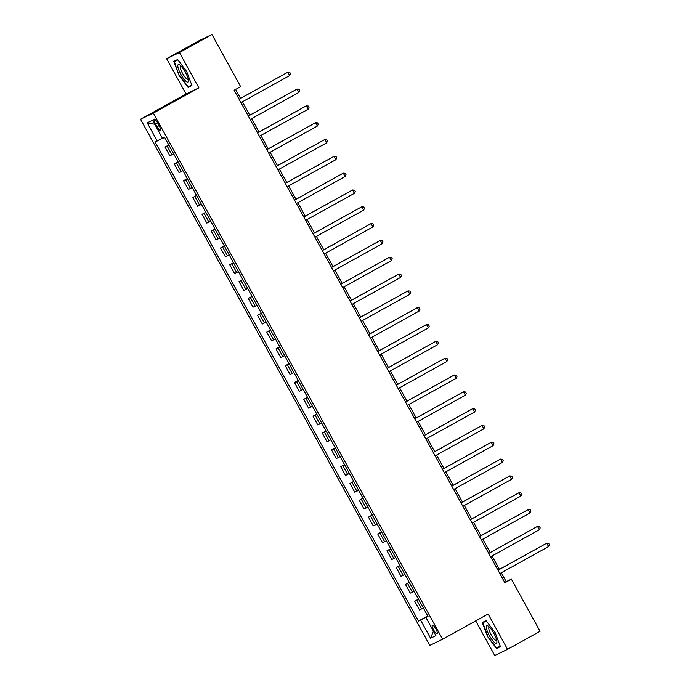 <?xml version="1.0" encoding="UTF-8"?>
<svg xmlns="http://www.w3.org/2000/svg" width="690" height="690" viewBox="0 0 690 690"><rect width="100%" height="100%" fill="white"/><g stroke="black" fill="none" stroke-linecap="round" stroke-linejoin="round"><path stroke-width="1.03" d="M435.83 628.892A4.916 1.225 -119 0 0 432.337 625.131A4.916 1.225 -119 0 0 433.613 629.961A4.916 1.225 -119 0 0 437.106 633.731A4.916 1.225 -119 0 0 435.83 628.892M475.712 620.897L494.73 655.5L507.555 649.333L540.063 631.307L511.394 579.16L506.201 581.661L501.32 572.778M140.536 119.258L429.792 645.417L442.618 639.242L153.361 113.091L140.536 119.258L186.059 94.021L198.875 87.854L179.46 52.526L166.635 58.693L186.059 94.021M166.635 58.693L199.151 40.667L211.968 34.5L179.46 52.526M211.968 34.5L240.638 86.647L234.134 90.252L504.899 582.765L511.394 579.16M155.414 123.838L157.044 126.805A4.761 1.19 -119 0 0 160.425 130.445A4.761 1.19 -119 0 0 159.192 125.77L157.562 122.803A4.761 1.19 -119 0 0 154.18 119.163A4.761 1.19 -119 0 0 155.414 123.838L157.501 122.682M162.435 138.198L155.129 142.011L418.494 621.069L427.731 615.954M157.225 141.01L147.237 122.837L152.576 120.276L162.564 138.44L164.66 137.431L428.024 616.489L425.928 617.498L435.916 635.663L430.577 638.233L420.589 620.06L418.494 621.069M507.555 649.333L488.132 614.005L442.618 639.242M198.875 87.854L153.361 113.091M499.439 569.362L492.065 555.959M490.193 552.543L482.819 539.132M480.947 535.725L473.573 522.313M471.701 518.897L464.327 505.494M462.447 502.079L455.081 488.675M453.201 485.26L445.835 471.848M443.955 468.441L436.589 455.029M434.709 451.614L427.334 438.21M425.463 434.795L418.088 421.392M416.217 417.976L408.842 404.564M406.971 401.157L399.596 387.746M397.716 384.33L390.35 370.927M388.47 367.511L381.104 354.108M379.224 350.693L371.85 337.281M369.978 333.874L362.604 320.462M360.732 317.046L353.358 303.643M351.486 300.228L344.112 286.824M342.231 283.409L334.866 269.997M332.985 266.59L325.62 253.178M323.739 249.771L316.374 236.36M314.493 232.944L307.119 219.541M305.247 216.125L297.873 202.713M296.001 199.307L288.627 185.895M286.755 182.488L279.381 169.076M277.501 165.66L270.135 152.257M268.255 148.842L260.889 135.438M259.009 132.023L251.634 118.611M249.763 115.204L242.388 101.792M240.517 98.377L235.601 89.441M427.835 616.144L427.283 616.705M504.735 582.472L506.201 581.661M168.895 145.133L165.031 147.056L168.809 144.969M423.384 608.037L419.52 609.969L414.707 601.223L418.485 599.127M414.138 591.218L410.274 593.15L405.461 584.404L409.239 582.308M404.883 574.399L401.028 576.331L396.215 567.585L399.984 565.49M395.637 557.58L391.773 559.504L386.969 550.758L390.738 548.671M386.391 540.753L382.527 542.685L377.723 533.939L381.492 531.852M377.145 523.934L373.281 525.866L368.477 517.12L372.246 515.025M367.899 507.116L364.035 509.048L359.223 500.302L363 498.206M358.653 490.297L354.789 492.22L349.977 483.474L353.754 481.387M349.399 473.478L345.543 475.401L340.731 466.656L344.508 464.568M340.153 456.651L336.297 458.583L331.485 449.837L335.254 447.741M330.907 439.832L327.043 441.764L322.239 433.018L326.008 430.922M321.661 423.013L317.797 424.937L312.993 416.191L316.762 414.104M312.415 406.194L308.551 408.118L303.747 399.372L307.516 397.285M303.169 389.367L299.305 391.299L294.492 382.553L298.27 380.457M293.923 372.548L290.059 374.48L285.246 365.735L289.024 363.639M284.668 355.73L280.813 357.662L276 348.907L279.769 346.82M275.422 338.911L271.558 340.834L266.754 332.088L270.523 330.001M266.176 322.083L262.312 324.015L257.508 315.27L261.277 313.174M256.93 305.265L253.066 307.197L248.262 298.451L252.031 296.355M247.684 288.446L243.82 290.378L239.007 281.623L242.785 279.536M238.438 271.627L234.574 273.551L229.761 264.805L233.539 262.718M229.184 254.8L225.328 256.732L220.515 247.986L224.293 245.89M219.938 237.981L216.082 239.913L211.269 231.167L215.038 229.071M210.692 221.162L206.828 223.094L202.023 214.34L205.793 212.253M201.446 204.344L197.582 206.267L192.777 197.521L196.547 195.434M192.2 187.516L188.336 189.448L183.531 180.702L187.3 178.607M182.954 170.697L179.089 172.629L174.277 163.884L178.055 161.788M173.708 153.879L169.844 155.811L165.031 147.056M178.141 161.952L174.277 163.884M187.387 178.77L183.531 180.702M196.633 195.598L192.777 197.521M205.887 212.417L202.023 214.34M215.133 229.235L211.269 231.167M224.379 246.054L220.515 247.986M233.625 262.881L229.761 264.805M242.871 279.7L239.007 281.623M252.117 296.519L248.262 298.451M261.372 313.338L257.508 315.27M270.618 330.156L266.754 332.088M279.864 346.984L276 348.907M289.11 363.803L285.246 365.735M298.356 380.621L294.492 382.553M307.602 397.44L303.747 399.372M316.848 414.267L312.993 416.191M326.103 431.086L322.239 433.018M335.349 447.905L331.485 449.837M344.595 464.724L340.731 466.656M353.841 481.551L349.977 483.474M363.087 498.37L359.223 500.302M372.333 515.189L368.477 517.12M381.587 532.007L377.723 533.939M390.833 548.835L386.969 550.758M400.079 565.653L396.215 567.585M409.325 582.472L405.461 584.404M418.571 599.291L414.707 601.223M420.589 620.06L427.179 616.515M427.938 616.325L425.928 617.498M154.784 124.286L147.237 122.837M430.577 638.233L433.449 631.169M178.986 75.296L188.06 87.354L191.915 85.5L186.714 71.588L177.641 59.53L173.776 61.384L178.986 75.296L174.32 61.617L177.908 59.892M500.414 646.642L495.204 632.73L486.131 620.672L482.267 622.527L487.476 636.439L496.55 648.497L500.414 646.642M191.829 85.267L188.06 87.354M500.319 646.409L496.55 648.497M500.241 646.194L496.645 647.919L487.476 636.439M239.076 99.239L287.808 72.217L289.662 75.581L240.922 102.603M239.051 99.196L287.808 72.217L289.791 72.415L290.533 73.761L289.662 75.581M248.322 116.058L297.054 89.044L298.908 92.408L250.177 119.422M248.297 116.015L297.054 89.044L299.046 89.234L299.779 90.58L298.908 92.408M257.568 132.885L306.308 105.863L308.154 109.227L259.423 136.249M257.543 132.834L306.308 105.863L308.292 106.062L309.025 107.407L308.154 109.227M266.814 149.704L315.554 122.682L317.4 126.046L268.669 153.068M266.788 149.652L315.554 122.682L317.538 122.88L318.28 124.226L317.4 126.046M276.069 166.523L324.8 139.501L326.646 142.864L277.915 169.887M276.035 166.48L324.8 139.501L326.784 139.699L327.526 141.045L326.646 142.864M188.396 80.333A9.979 2.493 -119 0 0 185.179 71.889A9.979 2.493 -119 0 0 179.754 64.946A9.979 2.493 -119 0 0 177.822 66.266A9.979 2.493 -119 0 0 183.445 78.444A9.979 2.493 -119 0 0 188.413 80.566A9.979 2.493 -119 0 0 188.396 80.333M180.944 65.973A7.556 1.889 -119 0 0 180.633 66.033A7.556 1.889 -119 0 0 180.288 67.318A7.556 1.889 -119 0 0 183.618 75.193A7.556 1.889 -119 0 0 187.956 79.246A7.556 1.889 -119 0 0 188.18 79.022M177.77 59.702L174.32 61.617M191.751 85.051L188.154 86.776L179.366 75.098M489.348 635.525A9.979 2.493 -119 0 0 496.904 641.709A9.979 2.493 -119 0 0 493.85 633.36A9.979 2.493 -119 0 0 488.244 626.089A9.979 2.493 -119 0 0 489.348 635.525M489.434 627.115A7.556 1.889 -119 0 0 489.124 627.176A7.556 1.889 -119 0 0 491.082 634.602A7.556 1.889 -119 0 0 496.446 640.389A7.556 1.889 -119 0 0 496.671 640.165M487.856 636.24L482.81 622.76L486.407 621.034M486.26 620.845L482.81 622.76M285.315 183.342L334.046 156.328L335.892 159.692L287.161 186.705M285.289 183.299L334.046 156.328L336.03 156.518L336.772 157.863L335.892 159.692M294.561 200.169L343.292 173.147L345.147 176.511L296.407 203.533M294.535 200.117L343.292 173.147L345.276 173.345L346.018 174.691L345.147 176.511M303.807 216.988L352.538 189.966L354.393 193.329L305.653 220.352M303.781 216.936L352.538 189.966L354.522 190.164L355.264 191.51L354.393 193.329M313.053 233.806L361.784 206.784L363.639 210.148L314.907 237.17M313.027 233.755L361.784 206.784L363.777 206.983L364.51 208.328L363.639 210.148M322.299 250.625L371.039 223.612L372.885 226.976L324.153 253.989M322.273 250.582L371.039 223.612L373.023 223.802L373.764 225.147L372.885 226.976M331.554 267.453L380.285 240.43L382.131 243.794L333.399 270.816M331.519 267.401L380.285 240.43L382.269 240.629L383.01 241.974L382.131 243.794M340.8 284.271L389.531 257.249L391.377 260.613L342.645 287.635M340.774 284.22L389.531 257.249L391.515 257.448L392.256 258.793L391.377 260.613M350.046 301.09L398.777 274.068L400.623 277.432L351.891 304.454M350.02 301.038L398.777 274.068L400.761 274.266L401.502 275.612L400.623 277.432M359.292 317.909L408.023 290.887L409.877 294.259L361.137 321.273M359.266 317.866L408.023 290.887L410.007 291.085L410.748 292.431L409.877 294.259M368.538 334.736L417.269 307.714L419.123 311.078L370.392 338.1M368.512 334.685L417.269 307.714L419.261 307.913L419.994 309.258L419.123 311.078M377.784 351.555L426.524 324.533L428.369 327.897L379.638 354.919M377.758 351.503L426.524 324.533L428.507 324.731L429.24 326.077L428.369 327.897M387.03 368.374L435.77 341.352L437.615 344.715L388.884 371.738M387.004 368.322L435.77 341.352L437.753 341.55L438.495 342.896L437.615 344.715M396.284 385.193L445.016 358.17L446.861 361.534L398.13 388.556M396.25 385.149L445.016 358.17L446.999 358.369L447.741 359.714L446.861 361.534M405.53 402.02L454.261 374.998L456.107 378.362L407.376 405.384M405.504 401.968L454.261 374.998L456.245 375.196L456.987 376.542L456.107 378.362M414.776 418.839L463.507 391.817L465.362 395.18L416.622 422.202M414.75 418.787L463.507 391.817L465.491 392.015L466.233 393.36L465.362 395.18M424.022 435.657L472.754 408.635L474.608 411.999L425.868 439.021M423.996 435.606L472.754 408.635L474.737 408.834L475.479 410.179L474.608 411.999M433.268 452.476L482 425.454L483.854 428.818L435.123 455.84M433.242 452.433L482 425.454L483.992 425.652L484.725 426.998L483.854 428.818M442.514 469.304L491.254 442.281L493.1 445.645L444.369 472.667M442.488 469.252L491.254 442.281L493.238 442.471L493.98 443.825L493.1 445.645M451.769 486.122L500.5 459.1L502.346 462.464L453.615 489.486M451.734 486.07L500.5 459.1L502.484 459.298L503.226 460.644L502.346 462.464M461.015 502.941L509.746 475.919L511.592 479.283L462.861 506.305M460.989 502.889L509.746 475.919L511.73 476.117L512.472 477.463L511.592 479.283M470.261 519.76L518.992 492.738L520.838 496.101L472.107 523.124M470.235 519.717L518.992 492.738L520.976 492.936L521.718 494.282L520.838 496.101M479.507 536.579L528.238 509.565L530.093 512.929L481.353 539.951M479.481 536.535L528.238 509.565L530.222 509.755L530.964 511.1L530.093 512.929M488.753 553.406L537.484 526.384L539.339 529.748L490.607 556.77M488.727 553.354L537.484 526.384L539.476 526.582L540.21 527.928L539.339 529.748M497.999 570.225L546.739 543.202L548.585 546.566L499.853 573.588M497.973 570.173L546.739 543.202L548.723 543.401L549.464 544.746L548.585 546.566M171.939 154.802L167.127 146.056M181.185 171.62L176.373 162.875M190.431 188.439L185.627 179.693M199.677 205.258L194.873 196.512M208.923 222.085L204.119 213.331M218.178 238.904L213.365 230.158M227.424 255.723L222.611 246.977M236.67 272.541L231.857 263.796M245.916 289.369L241.112 280.614M255.162 306.188L250.358 297.442M264.408 323.006L259.604 314.261M273.654 339.825L268.85 331.079M282.909 356.652L278.096 347.898M292.155 373.471L287.342 364.725M301.401 390.29L296.588 381.544M310.647 407.109L305.843 398.363M319.893 423.936L315.089 415.182M329.139 440.755L324.335 432.009M338.393 457.574L333.581 448.828M347.639 474.392L342.827 465.647M356.885 491.211L352.072 482.465M366.131 508.038L361.327 499.293M375.377 524.857L370.573 516.111M384.623 541.676L379.819 532.93M393.878 558.495L389.065 549.749M403.124 575.322L398.311 566.576M412.37 592.141L407.557 583.395M421.616 608.96L416.803 600.214M159.123 125.649L157.044 126.805"/></g></svg>
